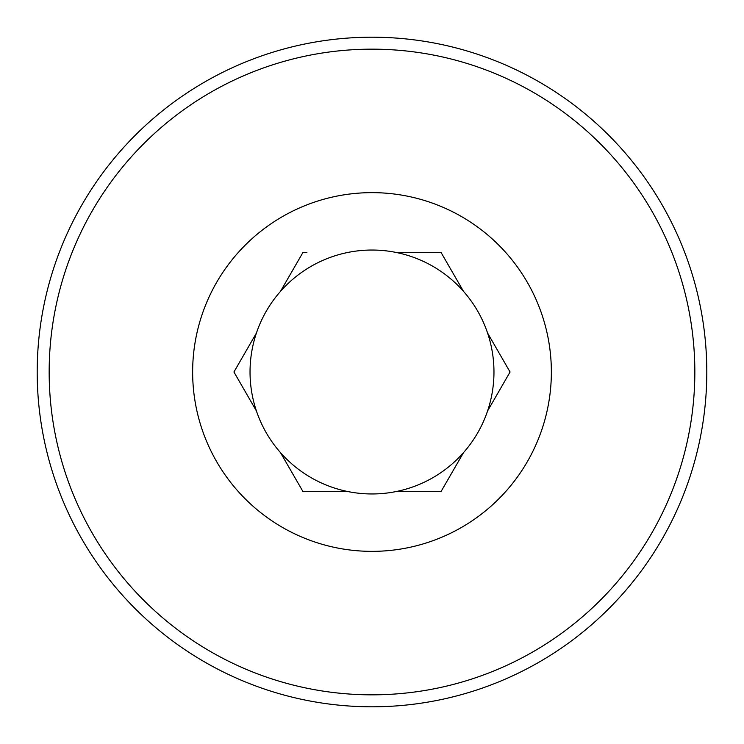 <?xml version="1.0" encoding="UTF-8"?>
<svg xmlns="http://www.w3.org/2000/svg" width="744" height="744" viewBox="0 0 744 744"><rect width="100%" height="100%" fill="white"/><g stroke="black" fill="none" stroke-linecap="round" stroke-linejoin="round"><path stroke-width="1.12" d="M372 37.2A334.8 334.8 0 0 1 661.946 539.4A334.8 334.8 0 0 1 82.054 539.4A334.8 334.8 0 0 1 372 37.2M372 49.16A322.84 322.84 0 0 1 651.586 533.42A322.84 322.84 0 0 1 92.414 533.42A322.84 322.84 0 0 1 372 49.16M372 192.64A179.36 179.36 0 0 1 407.34 547.844A179.36 179.36 0 0 1 193.524 389.763A179.36 179.36 0 0 1 372 192.64M487.571 410.976A121.96 121.96 0 0 1 463.531 452.603L441.034 491.57L463.531 452.603A121.96 121.96 0 0 1 347.969 491.57L302.966 491.57L347.969 491.57A121.96 121.96 0 0 1 256.429 410.976L233.932 372L256.429 410.976A121.96 121.96 0 0 1 280.469 291.397L302.966 252.43L280.469 291.397A121.96 121.96 0 0 1 396.031 252.43L441.034 252.43L396.031 252.43A121.96 121.96 0 0 1 487.571 333.024L510.068 372L487.571 333.024A121.96 121.96 0 0 1 487.571 410.976L510.068 372M463.531 291.397L441.034 252.43M306.891 252.43L302.966 252.43M256.429 333.024L233.932 372M280.469 452.603L302.966 491.57M396.031 491.57L441.034 491.57L396.031 491.57"/></g></svg>
